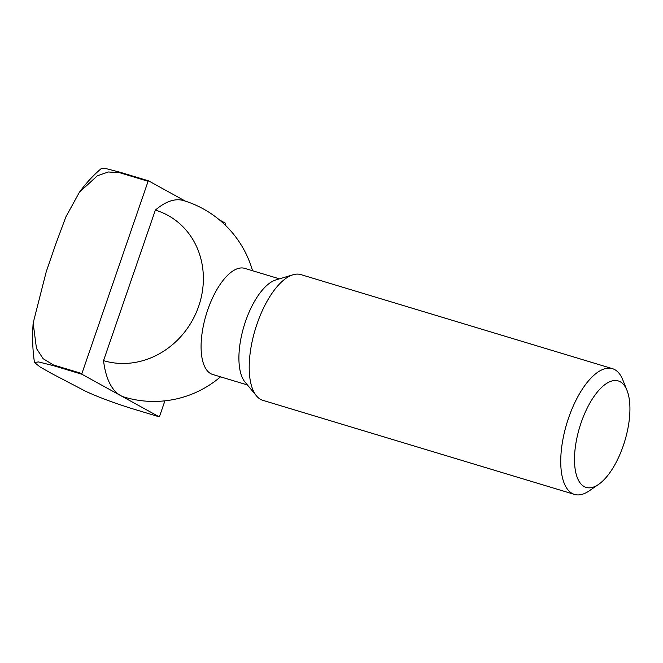 <?xml version="1.0" encoding="UTF-8"?>
<svg xmlns="http://www.w3.org/2000/svg" width="663" height="663" viewBox="0 0 663 663"><rect width="100%" height="100%" fill="white"/><g stroke="black" fill="none" stroke-linecap="round" stroke-linejoin="round"><path stroke-width="0.99" d="M247.415 384.954L212.69 374.471A55.419 23.512 -73.2 0 1 210.726 373.642A55.419 23.512 -73.2 0 1 207.734 309.87A55.419 23.512 -73.2 0 1 244.73 268.366L279.446 278.85M598.598 484.396L589.208 490.86A65.678 27.871 -73.2 0 1 574.498 494.416L262.962 400.369A65.678 27.871 -73.2 0 1 260.625 399.383A65.678 27.871 -73.2 0 1 256.448 395.844A65.678 27.871 -73.2 0 1 255.263 329.436A65.678 27.871 -73.2 0 1 292.996 274.78A65.678 27.871 -73.2 0 1 300.919 274.615L612.463 368.661A65.678 27.871 -73.2 0 1 614.792 369.647A65.678 27.871 -73.2 0 1 622.748 379.766L626.991 390.341A55.609 23.595 -73.2 0 1 624.795 440.994A55.609 23.595 -73.2 0 1 598.598 484.396A55.609 23.595 -73.2 0 1 584.169 486.576A55.609 23.595 -73.2 0 1 581.169 422.58A55.609 23.595 -73.2 0 1 620.253 381.772A55.609 23.595 -73.2 0 1 626.991 390.341M574.498 494.416A65.678 27.871 -73.2 0 1 572.169 493.438A65.678 27.871 -73.2 0 1 567.685 420.657A65.678 27.871 -73.2 0 1 612.463 368.661M155.357 210.113A79.867 72.027 118.9 0 1 198.676 306.281A79.867 72.027 118.9 0 1 103.527 360.639L155.357 210.113A102.624 43.543 -73.2 0 1 183.494 200.566A102.624 102.624 0 0 1 252.537 270.728M185.466 201.187L148.529 180.833L120.061 172.239L106.436 168.725L101.232 168.584C93.317 175.289 86.033 183.187 79.378 192.278L97.337 175.803L108.326 171.974L119.63 172.695L148.098 181.289A144.7 61.394 -73.2 0 1 148.529 180.833M148.098 181.289L81.897 373.551L53.421 364.957L43.128 358.7L36.482 348.473L33.15 323.105L46.219 271.789L55.659 244.365L65.844 216.95L79.378 192.278M81.922 374.255L159.137 416.795L130.669 408.201C112.32 402.35 97.27 396.698 85.527 391.228L50.976 373.153L39.921 366.863L34.468 362.437L38.611 361.94L53.454 365.661L81.922 374.255A144.7 61.394 -73.2 0 1 81.897 373.551M220.506 376.833A102.624 102.624 0 0 1 124.172 397.062A102.624 43.543 -73.2 0 1 120.533 395.521A102.624 43.543 -73.2 0 1 103.527 360.639M159.137 416.795A144.7 61.394 -73.2 0 0 159.568 416.347L164.905 400.842M225.37 225.238L225.768 224.077A144.7 61.394 -73.2 0 0 225.735 223.373L219.461 219.917M256.448 395.844L245.02 382.07A55.419 23.512 -73.2 0 1 244.025 326.047A55.419 23.512 -73.2 0 1 275.858 279.927L292.996 274.78M119.63 172.695A144.7 61.394 -73.2 0 1 120.061 172.239M53.454 365.661A144.7 61.394 -73.2 0 1 53.421 364.957M33.15 323.105C32.155 336.978 32.603 350.089 34.468 362.437"/></g></svg>
